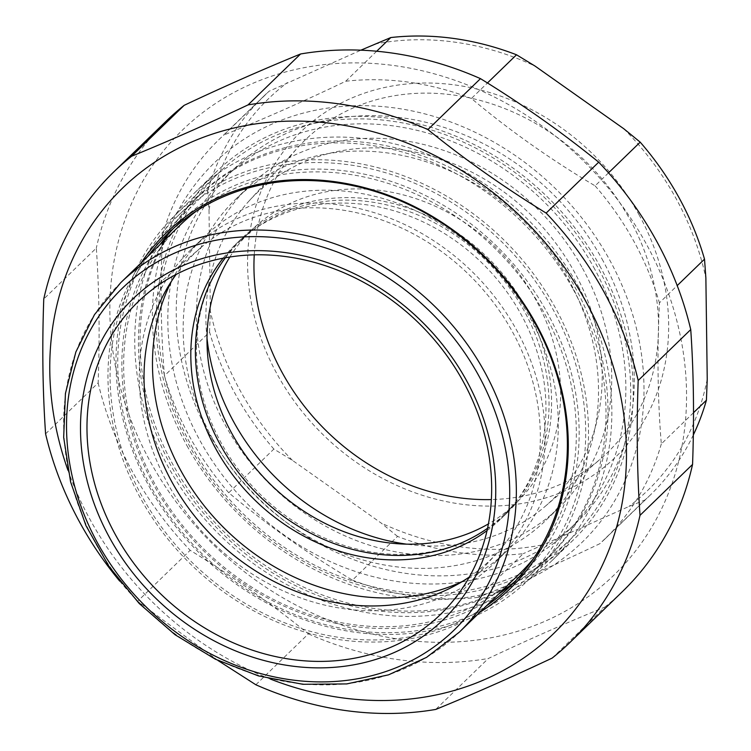 <?xml version="1.0" encoding="UTF-8"?>
<svg xmlns="http://www.w3.org/2000/svg" width="751" height="751" viewBox="0 0 751 751"><rect width="100%" height="100%" fill="white"/><g stroke="black" fill="none" stroke-linecap="round" stroke-linejoin="round"><path stroke-width="0.56" stroke-dasharray="3.75 2.82" d="M255.847 684.762L308.408 633.844C271.318 603.757 231.909 575.923 190.181 550.323L137.621 601.251L217.959 660.476M45.586 433.843L98.146 382.916C99.855 335.716 99.245 290.768 96.325 248.065L43.765 298.992M552.145 658.101L604.705 607.174C568.225 622.044 529.417 639.157 488.3 658.505L435.74 709.432M67.947 470.248A309.938 266.511 -134.1 0 0 90.364 520.077A309.938 266.511 -134.1 0 0 270.172 678.97M119.672 581.077A327.68 281.756 -134.1 0 0 137.621 601.251M604.705 607.174A327.68 281.756 -134.1 0 0 622.448 591.581M166.44 120.911A327.68 281.756 -134.1 0 0 96.325 248.065M308.408 633.844A327.68 281.756 -134.1 0 0 488.3 658.505M191.439 445.775A253.951 218.363 -134.1 0 0 571.154 538.636A253.951 218.363 -134.1 0 0 597.449 266.718A253.951 218.363 -134.1 0 0 217.743 173.856A253.951 218.363 -134.1 0 0 191.439 445.775M187.008 445.747A264.192 227.168 -134.1 0 0 523.945 581.33A264.192 227.168 -134.1 0 0 609.39 259.47A264.192 227.168 -134.1 0 0 272.453 123.887A264.192 227.168 -134.1 0 0 187.008 445.747M645.963 243.343A309.938 266.511 -134.1 0 0 250.684 84.281A309.938 266.511 -134.1 0 0 150.435 461.874A309.938 266.511 -134.1 0 0 545.714 620.936A309.938 266.511 -134.1 0 0 645.963 243.343M98.146 382.916A327.68 281.756 -134.1 0 0 132.505 471.759A327.68 281.756 -134.1 0 0 190.181 550.323M141.15 262.897A247.398 212.73 -134.1 0 0 140.362 498.026A247.398 212.73 -134.1 0 0 479.739 612.375M148.022 256.232A245.755 211.322 -134.1 0 0 142.268 496.862A245.755 211.322 -134.1 0 0 486.61 605.71M159.803 244.817A245.755 211.322 -134.1 0 0 154.049 485.446A245.755 211.322 -134.1 0 0 498.392 594.294M515.496 580.889A245.755 211.322 -134.1 0 0 521.513 575.313A245.755 211.322 -134.1 0 0 546.972 312.172A245.755 211.322 -134.1 0 0 179.508 222.305A245.755 211.322 -134.1 0 0 173.744 228.144M149.242 486.657A253.951 218.363 -134.1 0 0 528.948 579.519A253.951 218.363 -134.1 0 0 555.252 307.6A253.951 218.363 -134.1 0 0 175.537 214.748A253.951 218.363 -134.1 0 0 149.242 486.657M118.696 383.489A251.491 216.25 -134.1 0 0 278.593 607.428A251.491 216.25 -134.1 0 0 526.723 578.261A251.491 216.25 -134.1 0 0 584.757 411.783A251.491 216.25 -134.1 0 0 424.859 187.844A251.491 216.25 -134.1 0 0 176.729 217.011A251.491 216.25 -134.1 0 0 118.696 383.489M607.043 390.182A251.491 216.25 -134.1 0 0 447.145 166.243A251.491 216.25 -134.1 0 0 199.024 195.41A251.491 216.25 -134.1 0 0 140.991 361.888A251.491 216.25 -134.1 0 0 300.888 585.827A251.491 216.25 -134.1 0 0 549.019 556.66A251.491 216.25 -134.1 0 0 607.043 390.182M180.691 224.577A243.296 209.21 -134.1 0 0 124.553 385.629A243.296 209.21 -134.1 0 0 279.241 602.274A243.296 209.21 -134.1 0 0 519.288 574.055M533.191 558.951A243.296 209.21 -134.1 0 0 575.426 413.003A243.296 209.21 -134.1 0 0 431.196 201.634A243.296 209.21 -134.1 0 0 196.227 211.153M469.328 577.003A212.993 183.141 -134.1 0 0 497.106 552.933A212.993 183.141 -134.1 0 0 539.537 418.861A212.993 183.141 -134.1 0 0 409.051 231.637A212.993 183.141 -134.1 0 0 201.108 247.417A212.993 183.141 -134.1 0 0 176.166 274.415M140.08 394.613A218.109 187.543 -134.1 0 0 278.762 588.822A218.109 187.543 -134.1 0 0 493.951 563.532A218.109 187.543 -134.1 0 0 544.278 419.152A218.109 187.543 -134.1 0 0 405.606 224.943A218.109 187.543 -134.1 0 0 190.416 250.233A218.109 187.543 -134.1 0 0 140.08 394.613M462.391 581.462A218.109 187.543 -134.1 0 0 507.169 550.727A218.109 187.543 -134.1 0 0 557.495 406.347A218.109 187.543 -134.1 0 0 418.823 212.139A218.109 187.543 -134.1 0 0 203.634 237.429A218.109 187.543 -134.1 0 0 171.491 281.212M487.042 530.6A190.867 164.122 -134.1 0 0 501.199 518.575A190.867 164.122 -134.1 0 0 545.245 392.229A190.867 164.122 -134.1 0 0 423.893 222.268A190.867 164.122 -134.1 0 0 235.57 244.404A190.867 164.122 -134.1 0 0 223.113 258.184M550.877 386.774A190.867 164.122 -134.1 0 0 429.525 216.814A190.867 164.122 -134.1 0 0 241.202 238.949A190.867 164.122 -134.1 0 0 197.156 365.296A190.867 164.122 -134.1 0 0 318.518 535.256A190.867 164.122 -134.1 0 0 506.831 513.121A190.867 164.122 -134.1 0 0 550.877 386.774M397.542 536.421L381.132 523.025L292.439 460.363L273.862 449.06L228.764 492.759C266.971 524.799 308.201 553.919 352.444 580.119L397.542 536.421A277.701 238.79 45.9 0 0 523.25 553.665L478.152 597.364C515.73 582.382 556.322 564.48 599.927 543.658L645.025 499.959L628.887 506.503L523.25 553.665M608.526 172.843L595.102 185.844C550.858 159.644 509.638 130.524 471.421 98.484L487.446 82.967M209.548 332.073L210.364 311.074L209.003 209.904L207.642 191.007L162.545 234.706C160.16 284.648 160.798 331.67 164.45 375.772L209.548 332.073A277.701 238.79 45.9 0 0 273.862 449.06M693.502 412.721L661.321 443.907C657.669 399.804 657.041 352.782 659.416 302.841L677.205 285.605M376.683 51.237L345.713 81.249C302.109 102.07 261.517 119.972 223.939 134.955L269.036 91.256L360.865 50.186M292.439 460.363A272.585 234.387 45.9 0 1 210.364 311.074M209.003 209.904A272.585 234.387 45.9 0 1 287.342 82.61M374.683 44.093A272.585 234.387 45.9 0 1 535.097 66.097M623.799 128.75A272.585 234.387 45.9 0 1 705.874 278.039M707.235 379.208A272.585 234.387 45.9 0 1 628.887 506.503M541.555 545.019A272.585 234.387 45.9 0 1 381.132 523.025M639.026 214.777A226.304 194.593 45.9 0 1 565.832 490.478A226.304 194.593 45.9 0 1 277.213 374.336A226.304 194.593 45.9 0 1 350.407 98.634A226.304 194.593 45.9 0 1 639.026 214.777M207.642 191.007A277.701 238.79 45.9 0 1 263.798 96.156A277.701 238.79 45.9 0 1 269.036 91.256M693.323 434.97A277.701 238.79 45.9 0 1 650.272 495.059A277.701 238.79 45.9 0 1 645.025 499.959M661.321 443.907A277.701 238.79 45.9 0 1 605.165 538.749A277.701 238.79 45.9 0 1 599.927 543.658M228.764 492.759A277.701 238.79 45.9 0 1 189.937 437.204A277.701 238.79 45.9 0 1 164.45 375.772M162.545 234.706A277.701 238.79 45.9 0 1 218.691 139.855A277.701 238.79 45.9 0 1 223.939 134.955M345.713 81.249A277.701 238.79 45.9 0 1 471.421 98.484M595.102 185.844A277.701 238.79 45.9 0 1 659.416 302.841M582.504 268.238A223.225 191.946 45.9 0 1 559.382 507.263A223.225 191.946 45.9 0 1 225.6 425.629A223.225 191.946 45.9 0 1 248.722 186.614A223.225 191.946 45.9 0 1 582.504 268.238M207.004 338.1A212.993 183.141 45.9 0 1 249.135 200.883A212.993 183.141 45.9 0 1 574.318 271.853A212.993 183.141 45.9 0 1 545.132 506.399A212.993 183.141 45.9 0 1 406.648 544.165M212.392 438.434A223.225 191.946 45.9 0 1 235.504 199.419A223.225 191.946 45.9 0 1 569.286 281.043A223.225 191.946 45.9 0 1 546.165 520.067A223.225 191.946 45.9 0 1 212.392 438.434M229.853 257.011A190.05 163.418 45.9 0 1 251.576 230.05A190.05 163.418 45.9 0 1 535.745 299.546A190.05 163.418 45.9 0 1 516.059 503.039A190.05 163.418 45.9 0 1 488.422 523.898M225.441 257.743A190.05 163.418 45.9 0 1 239.973 241.287A190.05 163.418 45.9 0 1 524.142 310.783A190.05 163.418 45.9 0 1 504.465 514.275A190.05 163.418 45.9 0 1 487.549 528.282M573.097 289.191A251.285 216.072 45.9 0 1 491.821 595.336A251.285 216.072 45.9 0 1 171.341 466.371A251.285 216.072 45.9 0 1 252.618 160.226A251.285 216.072 45.9 0 1 573.097 289.191M578.27 286.338A256.41 220.475 45.9 0 1 551.713 560.884A256.41 220.475 45.9 0 1 168.327 467.122A256.41 220.475 45.9 0 1 194.885 192.575A256.41 220.475 45.9 0 1 578.27 286.338M599.645 265.629A256.41 220.475 45.9 0 1 573.097 540.176A256.41 220.475 45.9 0 1 189.703 446.413A256.41 220.475 45.9 0 1 216.26 171.866A256.41 220.475 45.9 0 1 599.645 265.629M593.628 267.14A246.168 211.669 45.9 0 1 568.132 530.713A246.168 211.669 45.9 0 1 200.057 440.706A246.168 211.669 45.9 0 1 225.553 177.123A246.168 211.669 45.9 0 1 593.628 267.14M602.039 258.992A246.168 211.669 45.9 0 1 576.543 522.574A246.168 211.669 45.9 0 1 208.468 432.557A246.168 211.669 45.9 0 1 233.965 168.975A246.168 211.669 45.9 0 1 602.039 258.992M478.152 597.364A277.701 238.79 45.9 0 1 352.444 580.119M254.251 254.842A217.433 186.971 45.9 0 1 298.081 147.28A217.433 186.971 45.9 0 1 630.061 219.724A217.433 186.971 45.9 0 1 600.265 459.171A217.433 186.971 45.9 0 1 491.361 499.575M120.704 282.705A243.296 209.21 -134.1 0 0 64.558 443.757A243.296 209.21 -134.1 0 0 219.245 660.401A243.296 209.21 -134.1 0 0 459.293 632.182M179.508 222.305L167.726 233.721M521.513 575.313L509.732 586.728M217.743 173.856L175.537 214.748M571.154 538.636L528.948 579.519M199.024 195.41L176.729 217.011M549.019 556.66L526.723 578.261M201.108 247.417L145.262 295.256M497.106 552.933L447.521 607.24M203.634 237.429L190.416 250.233M507.169 550.727L493.951 563.532M241.202 238.949L235.57 244.404M506.831 513.121L501.199 518.575M605.165 538.749L650.272 495.059M218.691 139.855L263.798 96.156M546.165 520.067L559.382 507.263M235.504 199.419L248.722 186.614M504.465 514.275L516.059 503.039M239.973 241.287L251.576 230.05M551.713 560.884L573.097 540.176M194.885 192.575L216.26 171.866M568.132 530.713L576.543 522.574M225.553 177.123L233.965 168.975M545.132 506.399L600.265 459.171M249.135 200.883L298.081 147.28"/><path stroke-width="1.13" d="M217.959 660.476L255.847 684.762A327.68 281.756 -134.1 0 0 435.74 709.432C472.219 694.562 511.027 677.449 552.145 658.101A327.68 281.756 -134.1 0 0 569.887 642.509A327.68 281.756 -134.1 0 0 640.002 515.355C637.083 472.651 636.472 427.695 638.181 380.504L690.742 329.576C693.671 372.28 694.271 417.237 692.563 464.428L640.002 515.355M480.48 78.648C522.208 104.248 561.617 132.082 598.707 162.169L546.146 213.087C504.419 187.497 465.01 159.653 427.92 129.576L480.48 78.648A327.68 281.756 -134.1 0 0 300.588 53.978L248.027 104.905C206.91 124.262 168.102 141.376 131.622 156.246L184.183 105.318C225.3 85.961 264.099 68.848 300.588 53.978M131.622 156.246A327.68 281.756 -134.1 0 0 113.88 171.829A327.68 281.756 -134.1 0 0 43.765 298.992C42.056 346.183 42.657 391.13 45.586 433.843A327.68 281.756 -134.1 0 0 79.935 522.687A327.68 281.756 -134.1 0 0 119.672 581.077M270.172 678.97A309.938 266.511 -134.1 0 0 570.131 615.829A309.938 266.511 -134.1 0 0 585.893 301.545A309.938 266.511 -134.1 0 0 213.491 133.734A309.938 266.511 -134.1 0 0 67.947 470.248M638.181 380.504A327.68 281.756 -134.1 0 0 546.146 213.087M427.92 129.576A327.68 281.756 -134.1 0 0 248.027 104.905M569.887 642.509L622.448 591.581A327.68 281.756 -134.1 0 0 692.563 464.428M184.183 105.318A327.68 281.756 -134.1 0 0 166.44 120.911L113.88 171.829M690.742 329.576A327.68 281.756 -134.1 0 0 598.707 162.169M479.739 612.375A247.398 212.73 -134.1 0 0 535.895 323.587A247.398 212.73 -134.1 0 0 141.15 262.897M486.61 605.71A245.755 211.322 -134.1 0 0 509.732 586.728A245.755 211.322 -134.1 0 0 535.191 323.587A245.755 211.322 -134.1 0 0 167.726 233.721A245.755 211.322 -134.1 0 0 148.022 256.232M498.392 594.294A245.755 211.322 -134.1 0 0 515.496 580.889M173.744 228.144A245.755 211.322 -134.1 0 0 159.803 244.817M459.293 632.182A243.296 209.21 -134.1 0 0 515.43 471.13A243.296 209.21 -134.1 0 0 269.628 230.426A243.296 209.21 -134.1 0 0 120.704 282.705L94.485 314.631L75.832 352.05L65.431 393.496L63.675 437.373L70.613 481.982L85.961 525.634L109.13 566.667L139.217 603.504L175.077 634.745L215.349 659.2L258.494 675.928L302.869 684.283L346.784 683.917L388.549 674.839L426.54 657.369L459.293 632.182L519.288 574.055A243.296 209.21 -134.1 0 0 533.191 558.951M196.227 211.153A243.296 209.21 -134.1 0 0 180.691 224.577L120.704 282.705M81.333 446.704A223.169 191.899 -134.1 0 0 306.802 667.498A223.169 191.899 -134.1 0 0 494.909 471.816A223.169 191.899 -134.1 0 0 269.431 251.022A223.169 191.899 -134.1 0 0 81.333 446.704M490.844 470.333A217.499 187.018 -134.1 0 0 357.607 279.147A217.499 187.018 -134.1 0 0 145.262 295.256A217.499 187.018 -134.1 0 0 87.792 445.859A217.499 187.018 -134.1 0 0 231.158 641.88A217.499 187.018 -134.1 0 0 447.521 607.24A217.499 187.018 -134.1 0 0 490.844 470.333M176.166 274.415A212.993 183.141 -134.1 0 0 144.83 394.904A212.993 183.141 -134.1 0 0 266.474 577.406A212.993 183.141 -134.1 0 0 469.328 577.003M171.491 281.212A218.109 187.543 -134.1 0 0 153.298 381.808A218.109 187.543 -134.1 0 0 462.391 581.462M223.113 258.184A190.867 164.122 -134.1 0 0 191.533 370.759A190.867 164.122 -134.1 0 0 303.432 535.904A190.867 164.122 -134.1 0 0 487.042 530.6M487.446 82.967L516.528 54.785L535.097 66.097L623.799 128.75L640.199 142.155L608.526 172.843M677.205 285.605L704.522 259.142L705.874 278.039L707.235 379.208L706.419 400.208L693.502 412.721M360.865 50.186L390.811 37.55L376.683 51.237M640.199 142.155A277.701 238.79 45.9 0 1 704.522 259.142M706.419 400.208A277.701 238.79 45.9 0 1 693.323 434.97M390.811 37.55A277.701 238.79 45.9 0 1 516.528 54.785M406.648 544.165A212.993 183.141 45.9 0 1 233.786 422.024A212.993 183.141 45.9 0 1 207.004 338.1M488.422 523.898A190.05 163.418 45.9 0 1 231.89 433.543A190.05 163.418 45.9 0 1 229.853 257.011M487.549 528.282A190.05 163.418 45.9 0 1 220.287 444.78A190.05 163.418 45.9 0 1 225.441 257.743M491.361 499.575A217.433 186.971 45.9 0 1 282.423 373.031A217.433 186.971 45.9 0 1 254.251 254.842M67.421 445.859A238.18 204.807 -134.1 0 0 308.06 681.504A238.18 204.807 -134.1 0 0 508.812 472.661A238.18 204.807 -134.1 0 0 268.182 237.016A238.18 204.807 -134.1 0 0 67.421 445.859"/></g></svg>
